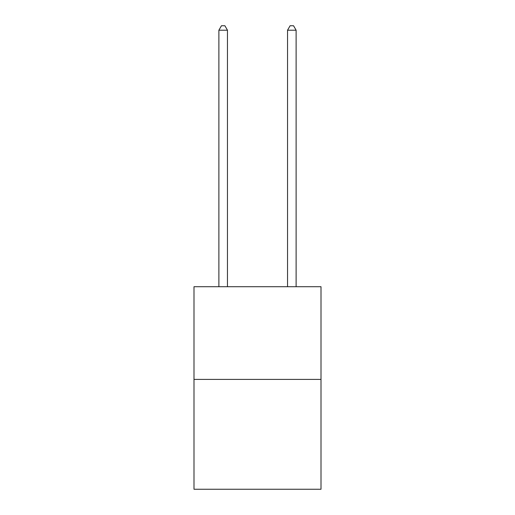 <?xml version="1.0" encoding="UTF-8"?>
<svg xmlns="http://www.w3.org/2000/svg" width="515" height="515" viewBox="0 0 515 515"><rect width="100%" height="100%" fill="white"/><g stroke="black" fill="none" stroke-linecap="round" stroke-linejoin="round"><path stroke-width="0.77" d="M321.006 379.401L321.006 286.713L193.994 286.713L193.994 489.25L321.006 489.25L321.006 379.401L193.994 379.401M227.463 286.713L227.463 30.211L218.881 30.211L218.881 286.713M218.881 30.211L221.456 25.75L224.888 25.75L227.463 30.211M296.119 286.713L296.119 30.211L287.537 30.211L287.537 286.713M287.537 30.211L290.112 25.75L293.544 25.75L296.119 30.211"/></g></svg>
